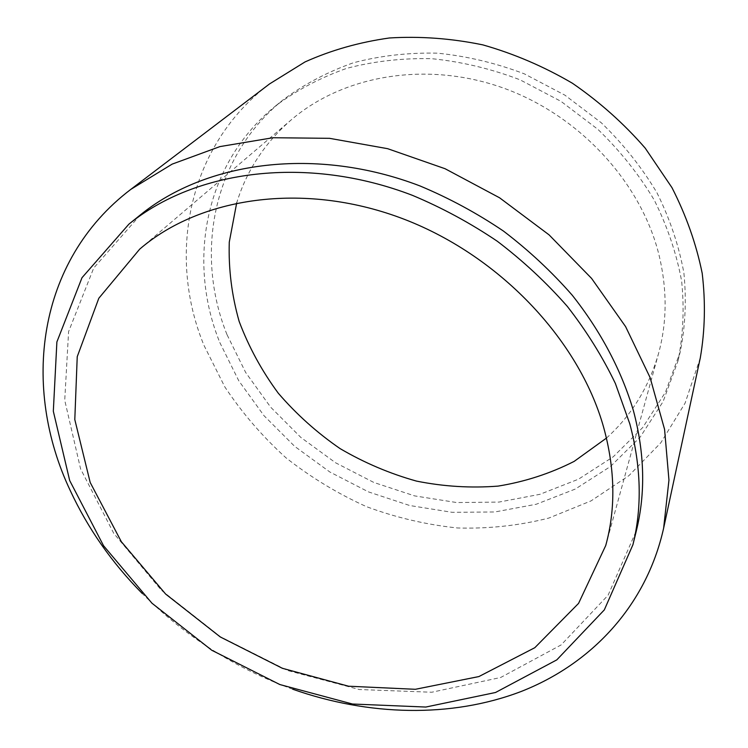 <?xml version="1.0" encoding="UTF-8"?>
<svg xmlns="http://www.w3.org/2000/svg" width="748" height="748" viewBox="0 0 748 748"><rect width="100%" height="100%" fill="white"/><g stroke="black" fill="none" stroke-linecap="round" stroke-linejoin="round"><path stroke-width="0.56" stroke-dasharray="3.74 2.81" d="M292.72 689.217C235.47 668.497 185.326 636.604 142.288 593.538M140.25 215.003L93.715 268.018L68.592 331.635L64.73 400.245L80.588 468.884L113.771 533.371L161.409 590.265L220.436 636.754L287.578 670.507L359.311 689.525L431.774 692.237L500.664 677.492L561.168 644.907L608.124 595.174L636.408 530.556M226.962 334.534C194.573 254.049 212.254 156.594 283.529 99.521C304.371 84.122 327.661 71.873 353.393 62.776C380.227 55.717 408.23 52.519 437.43 53.164C466.855 56.119 495.84 63.019 524.367 73.865L564.89 95.155L601.355 122.831C623.28 144.065 641.812 167.393 656.968 192.788C669.937 218.958 678.913 245.681 683.896 272.973C686.571 300.135 685.346 326.418 680.241 351.831L665.458 392.223L642.71 427.547L613.276 456.766L578.541 479.159L539.934 494.316L498.86 502.095L456.654 502.544L414.607 495.887L373.888 482.479L335.628 462.806L300.855 437.44L270.552 407.062L245.643 372.457L226.962 334.534M219.79 342.481L238.752 380.751L263.997 415.673L294.665 446.35L329.831 471.988L368.512 491.904L409.661 505.508L452.147 512.315L494.783 511.978L536.279 504.245L575.277 489.061L610.377 466.574L640.12 437.187L663.093 401.611L678.015 360.873C683.176 335.235 684.392 308.7 681.662 281.257C676.585 253.684 667.478 226.663 654.322 200.193C638.951 174.49 620.148 150.881 597.923 129.376L560.963 101.335L519.897 79.746C490.997 68.741 461.647 61.729 431.848 58.699C402.302 58.007 373.963 61.214 346.838 68.311C320.827 77.474 297.311 89.835 276.274 105.375C204.382 162.952 186.86 261.276 219.79 342.481M606.46 438.085C631.462 415.514 648.815 387.333 658.53 353.552C667.169 322.051 667.291 289.018 658.876 254.451C640.737 181.895 578.989 114.837 502.488 87.722C425.911 60.644 343.005 75.436 291.168 119.923C264.689 143.036 246.531 170.703 236.695 202.923M700.296 357.862L685.084 403.144L660.802 442.807L628.928 475.644L591.051 500.889L548.798 518.084C519.009 525.601 488.556 528.892 457.43 527.966C426.36 524.722 396.029 517.616 366.445 506.639C337.647 493.615 310.813 477.336 285.951 457.785C262.52 436.598 242.146 412.961 224.811 386.894L203.989 345.38C167.141 255.956 187.178 146.178 269.561 83.916M678.015 360.873L680.241 351.831M276.274 105.375L283.529 99.521M605.721 545.554L658.53 353.552M139.68 249.159L291.168 119.923"/><path stroke-width="1.12" d="M629.835 423.929C641.195 466.743 642.223 507.013 632.92 544.75L604.319 609.891L556.793 659.886L495.541 692.489L425.818 707.047L352.467 704.018L279.846 684.551L211.834 650.293L151.966 603.225L103.542 545.703L69.695 480.562L53.323 411.241L56.885 341.948L82 277.704L128.871 224.176C195.48 169.946 306.876 154.799 412.419 195.34C442.115 207.776 470.427 223.091 497.364 241.295C523.161 260.94 546.498 282.651 567.358 306.437C586.563 331.121 602.57 356.815 615.389 383.518L629.835 423.929M603.701 427.519C579.064 339.302 498.149 253.983 400.32 217.79C302.398 181.568 199.875 197.313 139.68 249.159L98.811 298.265L77.231 356.703L74.8 419.572L90.199 482.488L121.326 541.692L165.626 594.043L220.305 636.969L282.361 668.291L348.568 686.215L415.383 689.291L478.888 676.566L534.801 647.712L578.569 603.384L605.721 545.554C615.838 508.874 615.165 469.529 603.701 427.519M142.288 593.538C111.901 562.814 87.881 528.471 70.228 490.52C21.589 387.707 36.231 261.174 130.881 189.328L172.143 164.13L219.949 146.589L272.973 137.735L329.531 138.324L387.632 148.684L445.079 168.721L499.608 197.809L549.069 234.863L591.575 278.396L625.599 326.614L650.106 377.59L664.57 429.361L668.955 480.094L663.635 528.144C646.235 606.31 590.892 664.196 521.15 691.489C450.866 718.314 368.343 715.855 292.72 689.217M632.92 544.75L636.408 530.556C645.618 493.166 644.664 453.335 633.528 411.063C621.682 370.943 600.934 331.411 572.211 295.18C551.725 271.758 528.799 250.374 503.441 231.057C476.962 213.161 449.127 198.117 419.918 185.915C316.105 146.159 206.252 161.278 140.25 215.003L128.871 224.176M236.695 202.923L229.281 242.062C228.43 268.841 231.721 295.292 239.154 321.416C248.766 346.96 261.809 370.877 278.275 393.196C296.423 414.27 317.03 432.746 340.097 448.613C364.248 462.778 389.717 473.606 416.505 481.104C443.695 486.555 470.894 488.22 498.093 486.106C524.909 481.759 550.266 473.521 574.146 461.394L606.46 438.085M130.881 189.328L269.561 83.916L305.034 61.925C331.224 50.181 359.339 42.206 389.381 37.98C420.133 36.091 451.287 38.391 482.815 44.871C514.072 53.763 543.955 66.563 572.454 83.271C599.672 101.999 623.925 123.626 645.234 148.169L671.966 187.645C686.225 215.574 696.295 244.119 702.194 273.282C705.654 302.342 705.018 330.541 700.296 357.862L663.635 528.144"/></g></svg>
